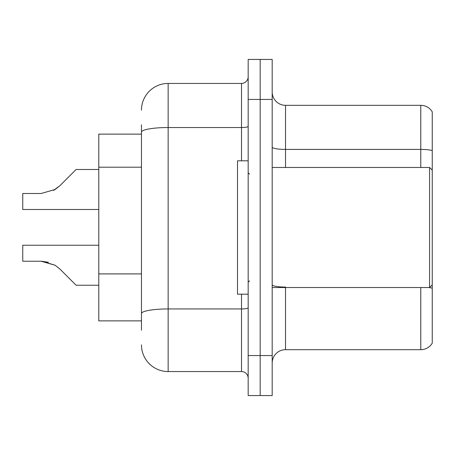 <?xml version="1.0" encoding="UTF-8"?>
<svg xmlns="http://www.w3.org/2000/svg" width="455" height="455" viewBox="0 0 455 455"><rect width="100%" height="100%" fill="white"/><g stroke="black" fill="none" stroke-linecap="round" stroke-linejoin="round"><path stroke-width="0.68" d="M141.465 157.857L141.465 124.789L141.465 134.128L98.781 134.128L98.781 320.872L141.465 320.872M272.187 363.022A13.337 13.337 0 0 1 285.524 349.685L420.778 349.685L420.778 287.526M260.18 355.554L260.18 395.566L272.187 395.566L272.187 355.554L260.18 355.554L260.18 395.566L248.174 395.566L248.174 355.554L260.18 355.554L260.18 99.446L260.18 355.554M248.174 355.554L248.174 59.434L260.18 59.434L260.18 99.446L260.18 59.434L272.187 59.434L272.187 355.554M432.25 111.85A13.337 13.337 0 0 0 420.778 105.315A13.337 13.337 0 0 1 432.25 111.85L432.25 343.15A13.337 13.337 0 0 1 420.778 349.685M432.25 150.542L432.25 151.259L432.25 150.542A13.337 2.315 180 0 0 420.778 149.405L420.778 105.315L285.524 105.315A13.337 13.337 0 0 1 272.187 91.978A13.337 13.337 0 0 0 285.524 105.315L285.524 167.474M141.465 330.211L141.465 124.789M141.465 110.121A26.68 26.68 0 0 1 168.145 83.441L168.145 371.559L241.508 371.559L241.508 294.192M168.145 83.441L241.508 83.441A6.671 6.671 0 0 0 248.174 76.77M141.465 318.204L141.465 283.243M248.174 378.23A6.671 6.671 0 0 0 241.508 371.559M168.145 371.559A26.68 26.68 0 0 1 141.465 344.879M98.781 245.239L22.75 245.239L22.75 261.227L41.047 261.227L22.75 261.227L41.047 261.227L22.75 261.227L41.047 261.227L55.129 265.248L42.048 261.244L55.129 265.248L42.048 261.244L55.129 265.248L59.906 269.041L76.104 285.239L98.781 285.239M98.781 169.493L76.104 169.493L59.906 185.691L53.491 190.423L55.129 189.485L41.047 193.506L22.75 193.506L22.75 209.493L98.781 209.493M59.906 185.691L53.491 190.423L59.906 185.691L55.129 189.485L59.906 185.691L55.129 189.485L41.047 193.506M55.129 265.248L59.906 269.041M48.367 262.251L41.047 261.227M248.174 160.808L237.504 160.808L237.504 294.192L248.174 294.192M432.25 170.142L429.583 167.474L429.583 287.526L272.187 287.526M141.465 167.195L98.781 167.195M141.465 273.904L98.781 273.904M285.524 287.526L285.524 349.685M420.778 167.474L420.778 149.405L285.524 149.405A13.337 2.315 0 0 1 272.187 147.09M432.25 288.197A13.337 2.315 180 0 0 428.769 287.526M272.187 99.446L248.174 99.446M285.524 287.065A13.337 2.315 -0 0 1 272.187 284.745M248.174 307.779A6.671 1.16 0 0 1 241.508 308.939L168.145 308.939A26.68 4.635 180 0 0 141.465 313.569M141.465 132.166A26.68 4.635 180 0 1 168.145 127.531L241.508 127.531L241.508 83.441M241.508 160.808L241.508 127.531A6.671 1.16 0 0 0 248.174 126.371M249.511 174.146L248.174 172.809M432.25 284.858L429.583 287.526M272.187 167.474L429.583 167.474M249.511 280.854L248.174 282.191"/></g></svg>
